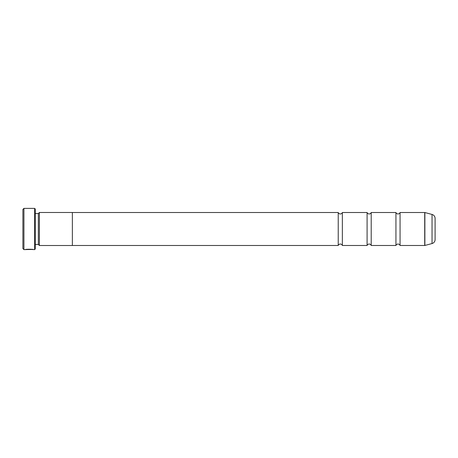 <?xml version="1.0" encoding="UTF-8"?>
<svg xmlns="http://www.w3.org/2000/svg" width="458" height="458" viewBox="0 0 458 458"><rect width="100%" height="100%" fill="white"/><g stroke="black" fill="none" stroke-linecap="round" stroke-linejoin="round"><path stroke-width="0.69" d="M395.941 212.512L395.941 245.488L371.209 245.488A2.193 2.193 0 0 0 367.087 245.488L367.087 212.512A2.193 2.193 0 0 0 371.209 212.512L395.941 212.512A2.193 2.193 0 0 0 400.063 212.512L424.715 212.512A0.618 0.618 0 0 1 424.875 212.535L424.875 245.465A0.618 0.618 0 0 1 424.715 245.488L400.063 245.488L400.063 212.512M395.941 245.488A2.193 2.193 0 0 1 400.063 245.488M367.087 245.488L342.355 245.488A2.193 2.193 0 0 0 338.233 245.488L338.233 212.512A2.193 2.193 0 0 0 342.355 212.512L367.087 212.512M342.355 245.488L342.355 212.512M371.209 245.488L371.209 212.512M424.875 245.465L432.043 243.547L432.043 214.453L424.875 212.535M432.043 243.547A4.122 4.122 0 0 0 435.1 239.563L435.1 218.437A4.122 4.122 0 0 0 432.043 214.453M32.804 249.455L23.93 249.61L22.9 248.579L22.9 209.421L23.93 208.39L23.93 249.61M34.648 249.61L34.648 208.39L35.266 209.008L35.266 248.992L34.648 249.61L33.652 249.61C33.909 249.198 25.476 249.06 25.224 249.604L26.295 249.57C27.44 249.152 33.005 249.45 32.804 249.61L32.804 249.61M34.648 208.39L23.93 208.39M38.358 244.48L38.358 213.52L39.388 212.489L39.388 245.511L38.358 244.48L35.266 244.48M38.358 213.52L35.266 213.52M39.388 245.511L72.364 245.511L72.364 212.489L39.388 212.489M338.233 212.512L72.364 212.512M338.233 245.488L72.364 245.488M424.715 245.488L424.715 212.512"/></g></svg>
